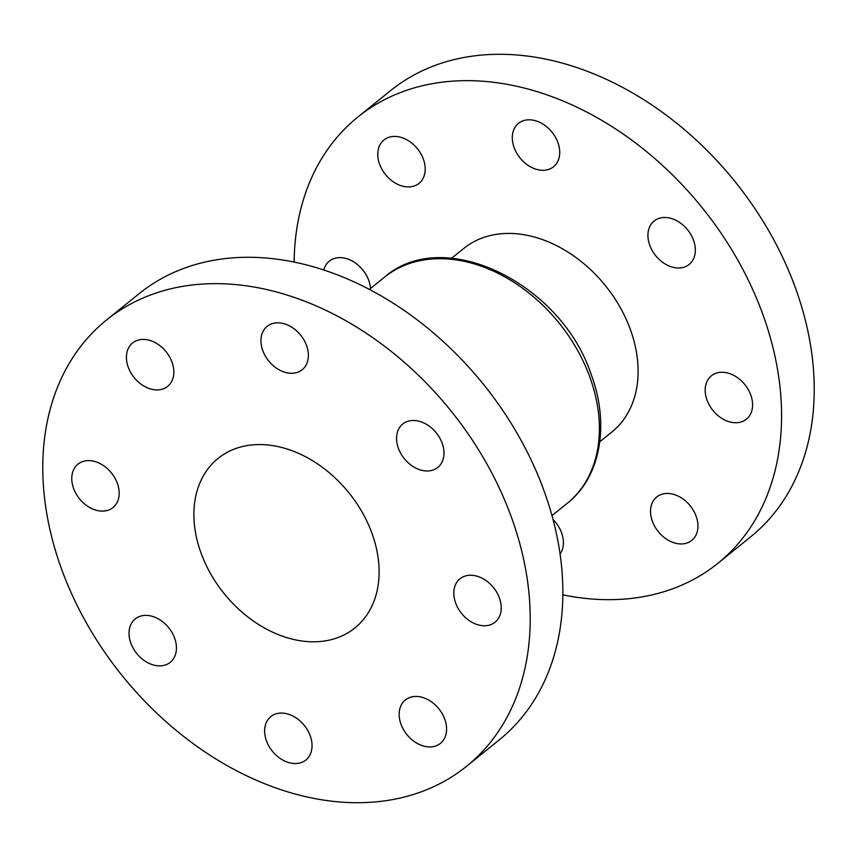 <?xml version="1.0" encoding="UTF-8"?>
<svg xmlns="http://www.w3.org/2000/svg" width="857" height="857" viewBox="0 0 857 857"><rect width="100%" height="100%" fill="white"/><g stroke="black" fill="none" stroke-linecap="round" stroke-linejoin="round"><path stroke-width="1.29" d="M117.302 483.166A27.895 20.536 51.1 0 1 113.006 507.558A27.895 20.536 51.1 0 1 73.659 488.554A27.895 20.536 51.1 0 1 77.955 464.162A27.895 20.536 51.1 0 1 117.302 483.166M174.549 637.929A27.895 20.536 51.1 0 1 170.254 662.332A27.895 20.536 51.1 0 1 130.907 643.328A27.895 20.536 51.1 0 1 135.202 618.925A27.895 20.536 51.1 0 1 174.549 637.929M310.159 735.617A27.895 20.536 51.1 0 1 305.863 760.02A27.895 20.536 51.1 0 1 266.516 741.005A27.895 20.536 51.1 0 1 270.812 716.613A27.895 20.536 51.1 0 1 310.159 735.617M444.697 718.991A27.895 20.536 51.1 0 1 440.402 743.394A27.895 20.536 51.1 0 1 401.055 724.39A27.895 20.536 51.1 0 1 405.35 699.987A27.895 20.536 51.1 0 1 444.697 718.991M499.342 597.8A27.895 20.536 51.1 0 1 495.057 622.203A27.895 20.536 51.1 0 1 455.699 603.189A27.895 20.536 51.1 0 1 459.995 578.796A27.895 20.536 51.1 0 1 499.342 597.8M442.094 443.037A27.895 20.536 51.1 0 1 437.798 467.429A27.895 20.536 51.1 0 1 398.451 448.425A27.895 20.536 51.1 0 1 402.747 424.022A27.895 20.536 51.1 0 1 442.094 443.037M306.485 345.35A27.895 20.536 51.1 0 1 302.189 369.742A27.895 20.536 51.1 0 1 262.842 350.738A27.895 20.536 51.1 0 1 267.138 326.346A27.895 20.536 51.1 0 1 306.485 345.35M171.946 361.975A27.895 20.536 51.1 0 1 167.651 386.368A27.895 20.536 51.1 0 1 128.304 367.364A27.895 20.536 51.1 0 1 132.599 342.961A27.895 20.536 51.1 0 1 171.946 361.975M106.364 320.132L139.005 293.769A286.699 211.036 51.1 0 1 543.413 489.101A286.699 211.036 51.1 0 1 499.277 739.859L466.637 766.222A286.699 211.036 51.1 0 1 62.229 570.891A286.699 211.036 51.1 0 1 106.364 320.132A286.699 211.036 51.1 0 1 510.772 515.464A286.699 211.036 51.1 0 1 466.637 766.222M557.832 142.348A27.895 20.536 51.1 0 1 553.536 166.751A27.895 20.536 51.1 0 1 514.189 147.747A27.895 20.536 51.1 0 1 518.485 123.344A27.895 20.536 51.1 0 1 557.832 142.348M693.452 240.035A27.895 20.536 51.1 0 1 689.157 264.438A27.895 20.536 51.1 0 1 649.81 245.434A27.895 20.536 51.1 0 1 654.105 221.031A27.895 20.536 51.1 0 1 693.452 240.035M750.7 394.809A27.895 20.536 51.1 0 1 746.404 419.202A27.895 20.536 51.1 0 1 707.057 400.198A27.895 20.536 51.1 0 1 711.353 375.805A27.895 20.536 51.1 0 1 750.7 394.809M696.055 516A27.895 20.536 51.1 0 1 691.76 540.403A27.895 20.536 51.1 0 1 652.413 521.388A27.895 20.536 51.1 0 1 656.708 496.996A27.895 20.536 51.1 0 1 696.055 516M553.044 519.492A27.895 20.536 51.1 0 1 561.517 532.625A27.895 20.536 51.1 0 1 560.082 553.976M323.785 270.051A27.895 20.536 51.1 0 1 329.302 261.16A27.895 20.536 51.1 0 1 368.649 280.164A27.895 20.536 51.1 0 1 370.492 288.498M423.304 158.974A27.895 20.536 51.1 0 1 419.009 183.377A27.895 20.536 51.1 0 1 379.662 164.373A27.895 20.536 51.1 0 1 383.957 139.97A27.895 20.536 51.1 0 1 423.304 158.974M451.628 258.225L463.755 248.434A117.934 86.814 51.1 0 1 630.109 328.788A117.934 86.814 51.1 0 1 611.952 431.939L599.825 441.73M371.724 532.647A108.946 80.194 51.1 0 1 354.948 627.935A108.946 80.194 51.1 0 1 201.277 553.708A108.946 80.194 51.1 0 1 218.053 458.42A108.946 80.194 51.1 0 1 371.724 532.647M294.133 262.124A286.699 211.036 51.1 0 1 357.723 117.141A286.699 211.036 51.1 0 1 762.13 312.473A286.699 211.036 51.1 0 1 717.995 563.231A286.699 211.036 51.1 0 1 562.867 594.876M357.723 117.141L390.363 90.778A286.699 211.036 51.1 0 1 794.771 286.109A286.699 211.036 51.1 0 1 750.636 536.868L717.995 563.231M589.541 376.223A145.369 107.007 -128.9 0 0 384.504 277.186C443.24 225.316 560.724 283.014 590.987 373.898C610.591 426.047 599.643 478.27 567.163 503.37A145.369 107.007 -128.9 0 0 589.541 376.223M369.324 289.43L384.504 277.186M551.994 515.614L567.163 503.37"/></g></svg>
